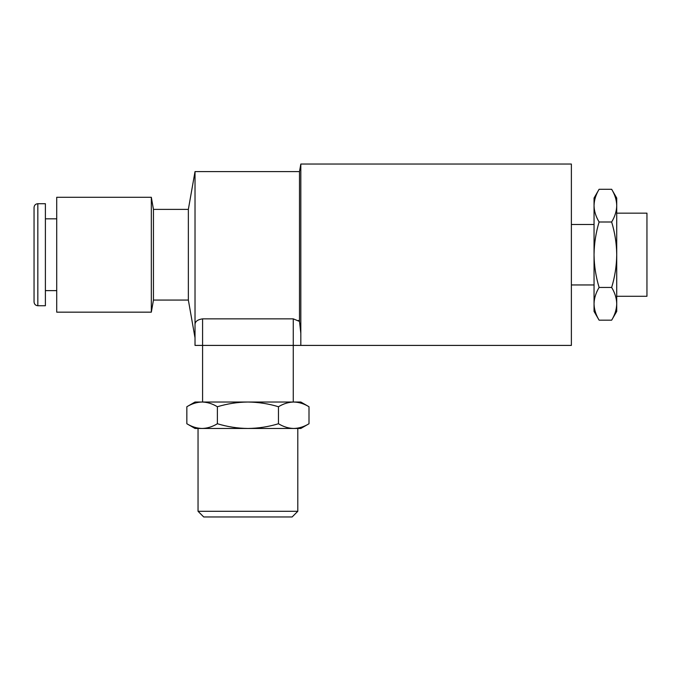<?xml version="1.0" encoding="UTF-8"?>
<svg xmlns="http://www.w3.org/2000/svg" width="681" height="681" viewBox="0 0 681 681"><rect width="100%" height="100%" fill="white"/><g stroke="black" fill="none" stroke-linecap="round" stroke-linejoin="round"><path stroke-width="1.02" d="M616.722 296.286L646.95 296.286L646.95 213.162L616.722 213.162M300.823 333.264L300.823 164.036L571.376 164.036L571.376 345.412L300.823 345.412L300.823 333.264L299.495 321.415L293.264 318.853L202.58 318.853L202.58 345.412L195.021 345.412L195.021 337.853L188.356 300.066L188.356 209.382L153.455 209.382L151.327 197.286L56.719 197.286L56.719 312.162L151.327 312.162L151.327 197.286M188.356 300.066L153.455 300.066L153.455 209.382M37.83 305.735L45.389 305.735L45.389 203.713L37.83 203.713C35.531 203.934 34.271 205.194 34.05 207.492L34.05 301.955C34.297 304.271 35.557 305.531 37.83 305.735L37.83 203.713M202.58 318.853C197.677 319.585 195.158 321.441 195.021 324.403L195.021 171.595L188.356 209.382M298.38 320.445L299.495 321.415L299.495 171.595L195.021 171.595M299.495 321.415L300.636 331M292.132 516.964L203.713 516.964L198.043 511.295L297.801 511.295L292.132 516.964M297.801 511.295L297.801 428.468L293.732 428.468C288.531 428.34 283.441 426.766 278.469 423.744C268.578 426.757 258.397 428.332 247.927 428.468C237.575 428.349 227.394 426.774 217.384 423.744C212.395 426.766 207.305 428.34 202.112 428.468C196.903 428.34 191.812 426.766 186.841 423.744L186.841 406.744C191.821 403.714 196.911 402.139 202.112 402.02C207.313 402.148 212.404 403.722 217.384 406.744C227.394 403.714 237.575 402.139 247.927 402.02C258.397 402.156 268.578 403.731 278.469 406.744L278.469 423.744M594.045 205.407C594.241 199.891 595.926 194.511 599.11 189.275L594.045 198.043L594.045 311.404L599.11 320.172C595.909 314.869 594.215 309.489 594.045 304.041M202.58 402.02L202.58 345.412L293.264 345.412L293.264 318.853M195.021 345.412L195.021 324.403M300.823 345.412L293.264 345.412L293.264 402.02M217.384 406.744L217.384 423.744M278.469 406.744C283.449 403.714 288.54 402.139 293.732 402.02C298.942 402.148 304.032 403.722 309.004 406.744L309.004 423.744C304.024 426.766 298.933 428.34 293.732 428.468L202.104 428.468M309.004 423.744L300.823 428.468L293.732 428.468M202.112 428.468L195.021 428.468L186.841 423.744M309.004 406.744L300.823 402.02L195.021 402.02L186.841 406.744M599.11 320.172L611.657 320.172C614.841 314.937 616.526 309.557 616.722 304.041L616.722 311.404L611.657 320.172M594.045 303.581C594.241 298.065 595.926 292.685 599.11 287.45L611.657 287.45C614.866 292.753 616.552 298.133 616.722 303.581L616.722 304.041M599.11 287.45C595.909 276.844 594.224 266.092 594.045 255.188M594.045 254.26C594.232 243.313 595.918 232.553 599.11 221.997L611.657 221.997C614.858 232.604 616.552 243.355 616.722 254.26L616.722 255.188C616.543 266.143 614.849 276.895 611.657 287.45M599.11 221.997C595.909 216.694 594.215 211.323 594.045 205.875M599.11 189.275L611.657 189.275C614.866 194.579 616.552 199.959 616.722 205.407L616.722 205.875C616.526 211.382 614.841 216.762 611.657 221.997M616.722 255.188L616.722 303.581M611.657 189.275L616.722 198.043L616.722 205.407M616.722 205.875L616.722 254.26M594.045 224.492L571.376 224.492M56.719 218.831L45.389 218.831M299.495 171.595L300.823 164.036M198.043 428.468L198.043 511.295M56.719 290.625L45.389 290.625M153.455 300.066L151.327 312.162M594.045 284.956L571.376 284.956"/></g></svg>
